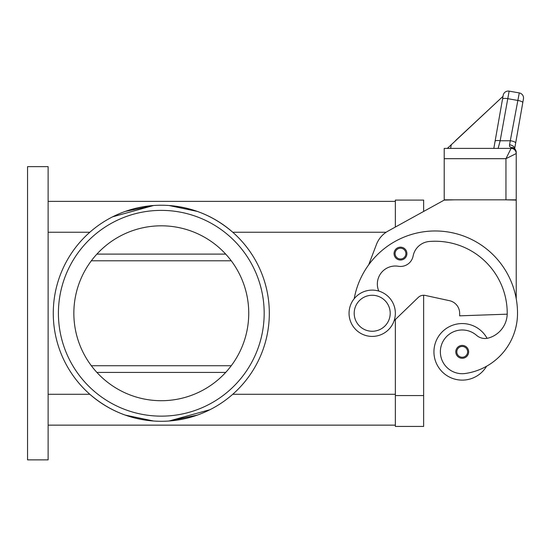 <?xml version="1.0" encoding="UTF-8"?>
<svg xmlns="http://www.w3.org/2000/svg" width="551" height="551" viewBox="0 0 551 551"><rect width="100%" height="100%" fill="white"/><g stroke="black" fill="none" stroke-linecap="round" stroke-linejoin="round"><path stroke-width="0.83" d="M161.298 205.234A108.024 108.024 0 0 1 269.322 313.264A108.024 108.024 0 0 1 161.298 421.288A108.024 108.024 0 0 1 53.268 313.264A108.024 108.024 0 0 1 161.298 205.234M197.348 415.096L169.026 421.012L209.924 409.71M197.348 211.426L169.026 205.516C192.946 207.355 214.187 216.261 232.749 232.24L386.148 232.24M125.249 415.096L153.564 421.012C129.643 419.166 108.402 410.261 89.841 394.282L48.123 394.282M125.249 211.426L153.564 205.516L112.666 216.812M58.413 313.264A102.879 102.879 0 0 1 161.298 210.379A102.879 102.879 0 0 1 264.177 313.264A102.879 102.879 0 0 1 161.298 416.143A102.879 102.879 0 0 1 58.413 313.264M248.742 313.264A87.451 87.451 0 0 0 161.298 225.814A87.451 87.451 0 0 0 73.848 313.264A87.451 87.451 0 0 0 161.298 400.708A87.451 87.451 0 0 0 248.742 313.264M372.2 336.413A23.149 23.149 0 0 0 395.349 313.264A23.149 23.149 0 0 0 372.2 290.115A23.149 23.149 0 0 0 349.052 313.264A23.149 23.149 0 0 0 372.2 336.413M372.2 331.268A18.004 18.004 0 0 0 390.204 313.264A18.004 18.004 0 0 0 372.2 295.26A18.004 18.004 0 0 0 354.197 313.264A18.004 18.004 0 0 0 372.2 331.268M378.785 291.066A18.004 18.004 0 0 1 398.352 266.271A12.859 12.859 0 0 0 413.119 256.022A18.004 18.004 0 0 1 429.325 241.483A72.016 72.016 0 0 1 507.23 313.264A25.718 25.718 0 0 1 488.496 338.018A12.859 12.859 0 0 1 476.567 335.345A21.861 21.861 0 0 0 440.58 354.947A21.861 21.861 0 0 0 465.326 373.482A60.837 60.837 0 0 0 517.52 313.264A82.306 82.306 0 0 0 354.21 298.697M486.567 366.25A60.837 60.837 0 0 0 517.52 313.264A60.837 60.837 0 0 1 486.567 366.25A60.837 60.837 0 0 0 517.52 313.264A60.837 60.837 0 0 1 486.567 366.25A28.294 28.294 0 0 1 433.933 351.841A28.294 28.294 0 0 1 487.077 338.328M462.22 358.274A6.433 6.433 0 0 1 455.794 351.841A6.433 6.433 0 0 1 462.22 345.415A6.433 6.433 0 0 1 468.653 351.841A6.433 6.433 0 0 1 462.22 358.274M400.494 260.024A6.433 6.433 0 0 1 394.061 253.591A6.433 6.433 0 0 1 400.494 247.158A6.433 6.433 0 0 1 406.92 253.591A6.433 6.433 0 0 1 400.494 260.024M455.415 140.712L503.001 96.335L503.187 95.302L495.094 141.208A5.145 1.316 10 0 1 496.658 140.56A5.145 1.316 10 0 1 500.156 140.767L509.145 91.135L519.276 92.919A5.145 5.145 0 0 1 522.596 95.034A5.145 5.145 0 0 0 519.276 92.919L509.537 144.796L509.496 146.27L511.094 147.654L511.094 148.398A5.145 5.145 0 0 1 514.489 149.679A5.145 5.145 0 0 0 511.094 148.398L505.949 158.681L516.232 153.536L516.232 152.427L516.232 153.536A5.145 5.145 0 0 0 514.73 149.9A5.145 5.145 0 0 1 516.232 153.536L516.232 199.834L505.949 199.834L516.232 200.096L516.232 298.766M514.489 149.679A5.145 5.145 0 0 0 511.094 148.398L444.216 148.398L444.216 158.681L505.949 158.681L505.949 199.834L444.216 199.834L444.216 158.681M509.145 91.135A5.145 5.145 0 0 0 503.187 95.302A5.145 5.145 0 0 1 509.145 91.135M503.146 95.55L493.827 148.398L498.138 148.398L500.156 140.767L510.605 140.767A5.145 1.316 10 0 1 514.269 141.786A5.145 1.316 10 0 1 515.674 142.991L523.45 98.877A5.145 5.145 0 0 0 522.596 95.034A5.145 5.145 0 0 1 523.45 98.877L522.782 102.651A5.145 1.316 10 0 0 521.384 101.446A5.145 1.316 10 0 0 517.72 100.427L507.588 98.643A5.145 1.316 -170 0 0 504.082 98.436A5.145 1.316 -170 0 0 502.519 99.084M48.123 201.377L395.349 201.377L395.349 227.053L395.349 200.096L423.643 200.096L423.643 211.446L444.216 200.096L454.506 199.834M515.674 142.991L514.662 148.722L515.674 142.991M509.537 144.796A5.145 3.313 10 0 1 514.641 148.701M511.094 147.654A5.145 3.891 -62.3 0 1 513.484 147.875A5.145 3.891 -62.3 0 1 513.504 147.882A5.145 5.145 0 0 1 516.232 152.427A5.145 4.773 180 0 0 511.094 147.654M514.73 149.9A5.145 5.145 0 0 0 511.094 148.398A5.145 5.145 0 0 1 514.73 149.9A5.145 5.145 0 0 0 511.094 148.398A5.145 5.145 0 0 1 516.232 153.536M503.001 96.335L447.371 148.398M451.297 144.555L450.622 148.398M495.094 141.208L493.827 148.398M449.52 300.694A12.859 12.859 0 0 1 459.651 313.264A12.859 12.859 0 0 0 449.52 300.694L425.276 295.432A7.714 7.714 0 0 0 418.285 297.416L394.117 320.716M48.123 425.145L395.349 425.145L395.349 319.525L395.349 426.433L423.643 426.433L423.643 295.26A7.714 7.714 0 0 1 425.276 295.432M368.674 264.824L376.464 244.417A25.718 25.718 0 0 1 388.069 231.069L444.216 200.096M507.216 314.173L459.651 315.833L459.651 313.264M231.248 365.733L91.342 365.733M91.342 260.788L231.248 260.788M48.123 459.865L48.123 166.657L27.55 166.657L27.55 459.865L48.123 459.865M462.22 357.241A5.4 5.4 0 0 0 467.627 351.841A5.4 5.4 0 0 0 462.22 346.441A5.4 5.4 0 0 0 456.82 351.841A5.4 5.4 0 0 0 462.22 357.241M400.494 258.991A5.4 5.4 0 0 0 405.894 253.591A5.4 5.4 0 0 0 400.494 248.191A5.4 5.4 0 0 0 395.095 253.591A5.4 5.4 0 0 0 400.494 258.991M232.749 394.282L395.349 394.282M48.123 232.24L89.841 232.24M225.696 254.107L96.893 254.107M225.696 372.421L96.893 372.421M423.643 395.563L395.349 395.563"/></g></svg>
